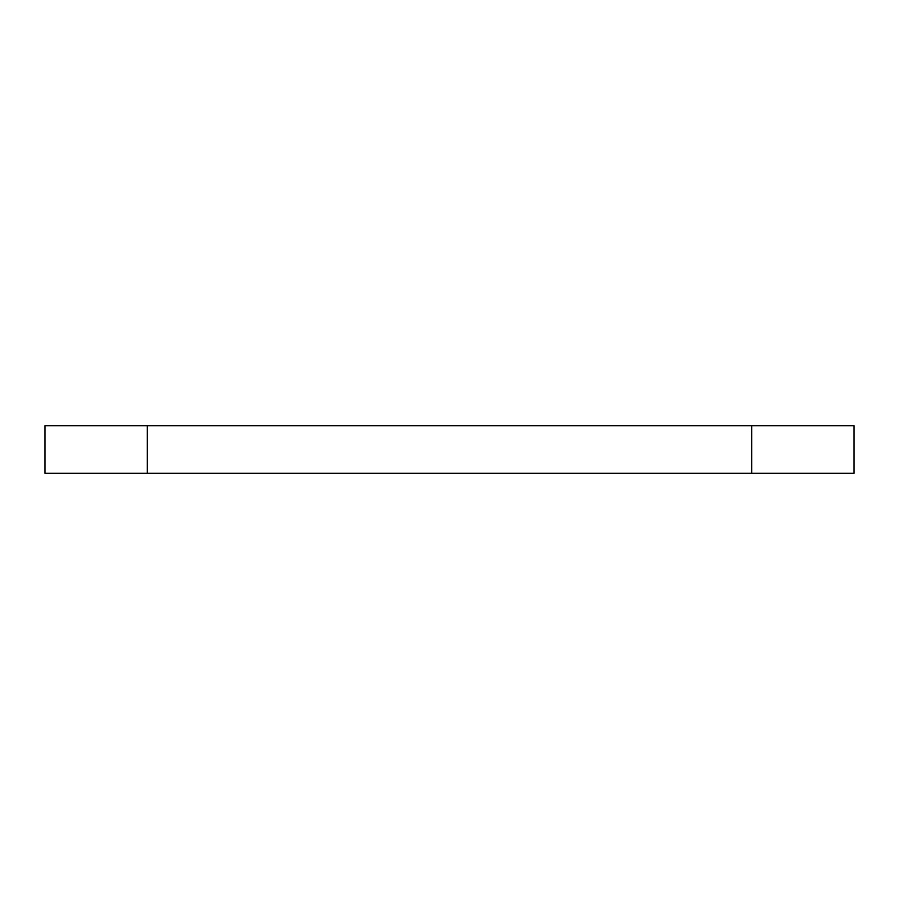 <?xml version="1.0" encoding="UTF-8"?>
<svg xmlns="http://www.w3.org/2000/svg" width="899" height="899" viewBox="0 0 899 899"><rect width="100%" height="100%" fill="white"/><g stroke="black" fill="none" stroke-linecap="round" stroke-linejoin="round"><path stroke-width="1.35" d="M44.95 425.699L751.721 425.699L751.721 473.301L147.279 473.301L147.279 425.699L854.05 425.699L751.721 425.699L751.721 473.301L854.05 473.301L44.95 473.301L147.279 473.301L147.279 425.699L44.95 425.699L44.95 473.301M854.05 425.699L854.05 473.301"/></g></svg>
